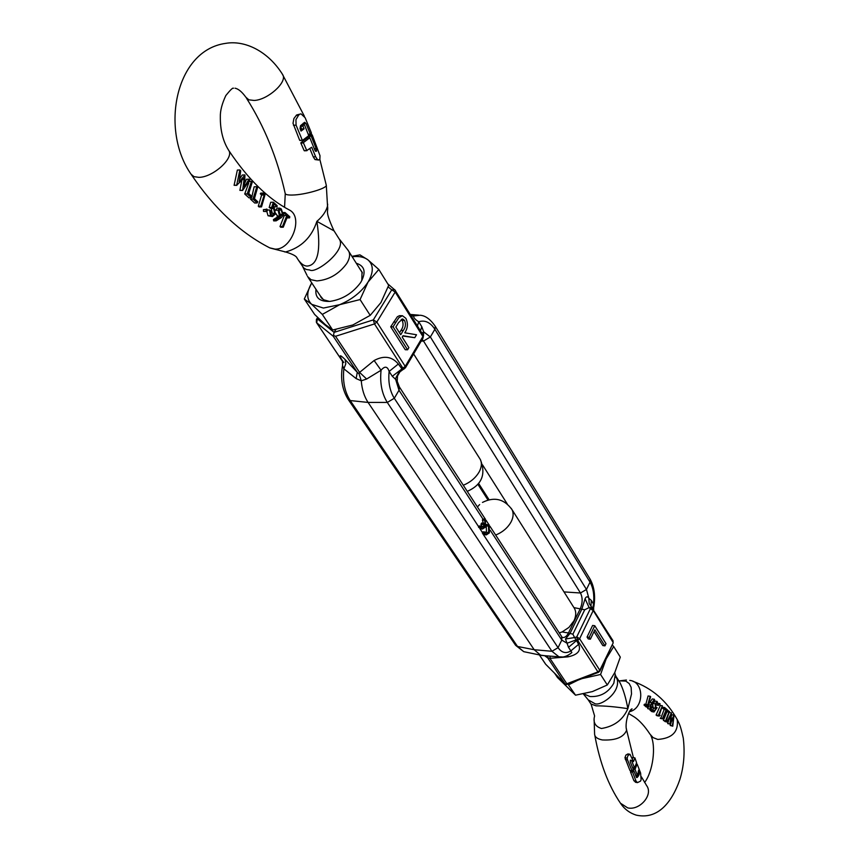<?xml version="1.0" encoding="UTF-8"?>
<svg xmlns="http://www.w3.org/2000/svg" width="859" height="859" viewBox="0 0 859 859"><rect width="100%" height="100%" fill="white"/><g stroke="black" fill="none" stroke-linecap="round" stroke-linejoin="round"><path stroke-width="1.29" d="M422.22 339.391L423.519 341.055L421.211 341.109L423.519 341.055L430.37 336.964L586.461 589.467L580.459 593L564.009 591.905L580.459 593L586.461 589.467L590.026 582.155L590.187 579.267L435.309 326.377L434.879 329.287L435.309 326.377C430.391 319.226 425.291 315.521 419.987 315.242L413.587 315.962C413.555 317.755 415.273 319.688 418.73 321.76L417.453 325.937M573.468 606.873L574.456 608.44C576.282 611.791 576.142 615.871 574.048 620.692L568.916 627.424L562.097 631.934L568.454 632.986L580.319 608.612C582.692 602.825 582.735 597.617 580.459 593L423.519 341.055L430.37 336.964L434.879 329.287L590.026 582.155L590.187 579.267C594.321 586.922 595.545 596.092 593.837 606.776L593.773 607.152M482.533 464.88L507.261 503.965M397.105 380.687L392.295 376.285L389.138 371.421C387.452 366.224 384.768 365.827 381.074 370.24L366.643 379.023L361.263 380.816L359.051 373.837L359.588 372.409L335.547 336.288L333.453 335.418L334.108 332.369L335.89 329.502M348.185 399.424C342.161 389.707 340.282 378.432 342.537 365.612L343.868 368.822L356.131 378.583L361.263 380.816C361.961 389.385 364.237 396.579 368.071 402.42L350.225 400.562L348.185 399.424L350.225 400.562L368.071 402.42L387.302 402.442L394.292 398.265L399.006 390.254L399.199 386.668L485.195 518.933M333.453 335.418L333.228 336.234L357.29 372.312L359.051 373.837M316.348 322.093L316.402 319.462L317.411 318.882L316.681 322.791L333.228 336.234M335.547 336.288L374.492 323.929L373.321 319.902L376.843 322.05L395.194 292.006L391.725 289.87L394.678 289.612L422.972 334.817M421.93 333.131L423.691 331.853L430.37 336.964L434.879 329.287C430.359 322.35 424.98 319.838 418.73 321.76L421.769 326.656L423.691 331.853L423.455 336.17M356.131 378.583L357.29 372.312L345.103 359.524L345.801 363.776L343.868 368.822C342.569 381.31 344.684 391.897 350.225 400.562L517.505 646.451L515.507 645.152L517.505 646.451L534.18 649.726L368.071 402.42L387.302 402.442L394.292 398.265L399.006 390.254L395.612 379.281L396.042 377.541L399.081 372.097L403.408 369.327M316.488 322.544L342.612 361.456M422.972 338.124L422.886 336.524L395.194 292.006L395.441 290.503L387.742 283.814M407.596 349.785L393.057 326.839L398.78 317.787L402.388 315.704L399.478 315.683L397.352 316.735L390.695 326.796L405.255 349.72L407.596 349.785L408.873 347.637L402.216 337.093L403.032 335.729L414.779 337.705L402.85 336.03M404.181 368.973L402.935 368.232L374.492 323.929L376.843 322.05L405.223 366.385L405.341 367.963M410.699 315.06L413.587 315.962L411.332 316.069M483.306 523.206L482.414 520.028L482.93 519.072L399.006 390.254L399.414 386.99L397.202 381.267L397.513 375.963L399.929 371.84L405.512 367.663L423.154 337.812L423.1 335.021L422.886 336.524L405.223 366.385L392.295 376.285M482.93 519.072L485.346 518.954L484.659 520.243L485.195 525.279L483.875 523.26L483.188 524.548L484.508 526.567L482.758 527.372L481.491 526.18L479.247 525.966L478.742 526.889L394.292 398.265C389.771 390.92 388.053 381.976 389.138 371.421L398.318 364.023C391.962 356.442 383.909 355.272 374.127 360.512L359.588 372.409L366.643 379.023M398.318 364.023L402.313 369.413M526.374 652.217L523.743 651.67L517.505 646.451L534.18 649.726L551.94 651.283L387.302 402.442C381.836 393.658 379.753 382.921 381.074 370.24L374.127 360.512M342.558 365.515L342.473 360.555L343.836 362.616M421.769 326.656L420.491 330.833M393.057 326.839L390.695 326.796M402.388 315.704L405.835 318.302C408.218 323.392 407.864 328.224 404.782 332.798L416.518 334.763L414.779 337.705M404.557 320.439C406.028 324.058 405.609 327.397 403.29 330.468L400.724 334.742L395.87 327.064L398.512 322.673L402.603 318.904L404.557 320.439L402.205 320.396C403.676 324.015 403.258 327.343 400.938 330.414L399.499 332.809M401.293 319.312L402.205 320.396M485.346 518.954L485.56 527.018L482.522 529.015L480.804 527.469L478.549 527.254L480.772 528.843M485.689 532.634L486.473 531.624L486.248 525.912L486.935 524.624L489.168 524.838L488.492 526.127L488.717 531.839L486.591 533.246L485.335 532.054L483.102 531.839L482.404 533.128L558.06 647.686L561.765 640.095L561.657 636.551L562.087 637.41C564.492 638.022 566.607 636.54 568.454 632.986L570.032 633.405L581.887 609.02L585.076 598.744C586.278 596.339 587.545 596.189 588.866 598.293L591.271 600.366L593.515 603.995L593.676 609.611M489.168 524.838L489.383 532.87L486.355 534.878L484.648 533.353L482.404 533.128M484.605 534.706L483.767 534.534M515.647 645.345L523.743 651.67L540.59 655.159L534.18 649.726L551.94 651.283L558.06 647.686L561.765 640.095L561.872 636.884L489.909 526.191M481.856 526.771L480.943 524.334L481.631 523.045L483.875 523.26M484.659 520.243L482.414 520.028M483.188 524.548L480.943 524.334M484.508 526.567L482.264 526.352M481.491 526.18L480.804 527.469M488.492 526.127L486.248 525.912M485.335 532.054L484.648 533.353M570.215 653.892L571.879 652.507L568.518 647.321L576.282 640.76L577.688 640.385L576.7 636.981L577.269 637.131L579.621 638.742L577.688 640.385L597.918 671.888L599.807 670.278L599.861 671.19M562.097 631.934L559.306 632.933M592.173 607.839L589.199 603.49L588.866 598.293L586.461 589.467L590.026 582.155C593.258 587.814 594.417 595.104 593.515 603.995L592.753 608.312M566.65 684.494L566.854 683.753L549.91 658.316L547.806 658.015L564.76 683.442L545.98 664.576M564.76 683.442L566.188 684.644M613.036 643.187L599.807 670.278L579.621 638.742L593.236 610.502L590.348 608.752L592.817 608.376L593.236 610.502L612.993 642.264L613.047 640.782L590.992 606.282L591.271 600.366M598.669 672.264L597.918 671.888L566.854 683.753M562.688 656.985L558.941 656.813L551.94 651.283L558.06 647.686C561.7 652.797 565.963 653.871 570.859 650.907L578.59 644.368L576.174 639.891L567.047 643.23L565.49 638.989L570.032 633.405L572.889 634.189L574.596 637.561L565.49 638.989M591.808 607.538L589.102 607.581L585.076 598.744M576.174 639.891L574.596 637.561L576.7 636.981L590.348 608.752L589.102 607.581L584.721 609.783L572.889 634.189M539.409 654.912L545.401 663.846M594.02 631.558L602.835 645.571L604.961 645.861L594.868 629.787L590.369 639.193L588.222 638.903L587.051 637.056L589.199 637.335L594.761 625.728L592.613 625.449L587.051 637.056M612.918 640.578L613.176 642.897L600.001 670.9L598.498 672.329L566.296 684.634M568.518 647.321L567.047 643.23L561.765 640.095L490.221 530.271M540.59 655.159L544.724 655.685M545.164 655.728L547.806 658.015L544.638 655.696M594.761 625.728L606.003 643.67L604.961 645.861M590.369 639.193L589.199 637.335M550.265 656.126L549.91 658.316L568.003 656.856L567.713 655.46M548.149 657.575L545.648 655.761M511.202 508.335L512.039 509.677C513.736 513.21 513.424 517.279 511.105 521.864C507.787 527.791 502.644 532.193 495.664 535.05M618.437 680.221L619.865 682.476C623.215 689.025 625.878 697.766 627.865 708.675C623.043 719.778 614.239 726.381 601.45 728.507C595.201 726.51 592.914 722.333 594.6 715.966L591.132 704.283M618.813 680.811L625.792 681.101L629.217 683.592L631.14 687.35L631.515 694.029L627.865 708.675C615.699 706.796 605.09 705.851 596.028 705.83L590.938 703.983L588.179 699.806M583.325 693.922L588.243 699.881L594.428 703.381C599.034 707.086 620.069 693.975 617.342 679.899L615.72 675.883M583.583 693.879L589.983 696.531C600.409 697.079 608.355 692.622 613.831 683.163L615.237 674.637L614.743 672.64M633.158 769.138L635.069 769.481L637.528 775.731L638.624 770.212L639.332 773.873L638.666 775.57L636.691 777.61L633.824 770.834L632.353 770.577M633.029 768.805L633.609 767.806M635.069 769.481L633.083 768.708M636.336 764.027L637.163 764.145L640.599 773.036L641.104 779.789L640.46 781.164L637.464 782.624L636.047 781.121L633.91 780.724L630.463 771.79L631.494 770.748M625.32 759.474L627.51 759.861L632.074 770.856L629.937 770.469L624.955 757.735L625.9 755.093L627.95 753.923L629.744 754.234M627.51 759.861L627.145 758.121L628.026 755.469L630.012 754.288L633.47 761.622L634.898 757.874L636.605 762.803L634.49 767.957L632.557 767.613M632.074 770.856L633.308 769.524L630.313 762.03L630.377 760.172L631.569 760.473L634.49 767.957M615.377 676.774L616.934 678.32M616.322 676.881L618.748 680.715M632.407 758.83L632.696 757.498L634.855 757.928M635.95 782.345L633.91 780.724M635.95 776.321L636.433 775.537M633.684 770.813L633.223 769.621M648.395 707.311L646.204 706.968L644.014 705.014L644.551 704.133L647.6 705.271L650.199 696.295L650.66 696.649L647.997 705.615L648.942 706.431L648.395 707.311L646.161 705.346L646.666 704.455M645.828 704.326L648.073 695.973L650.199 696.295M648.932 703.757L652.26 698.925L654.354 699.247L654.687 700.096L652.539 703.188L653.108 707.301L650.038 709.051L650.435 705.078L654.354 699.247M650.36 709.233L647.804 708.696L647.503 707.172M671.717 715.472L671.813 714.72L674.025 715.117L672.769 726.177L670.181 725.468L671.083 722.666M670.181 725.468L672.275 725.801L673.767 717.856L669.913 724.03L667.69 723.622L668.592 720.776M667.69 723.622L669.816 723.965L671.276 715.762L667.443 722.172L664.791 721.453L666.96 721.807L671.48 712.873L671.062 721.689L673.961 715.053M666.659 709.695L669.483 711.531L666.004 721.195L663.363 720.508L666.928 711.81L666.359 711.338M662.622 707.225L664.619 707.526L666.713 709.266L662.901 718.897L660.668 718.543L664.125 709.545L662.45 708.031M656.963 715.73L656.093 715.032L660.324 705.454L662.386 705.765L659.401 714.871L660.109 715.44L659.218 716.084L656.963 715.73M656.126 707.505L657.103 707.655L654.043 711.982L651.788 711.628L649.984 710.082L650.596 709.276M652.872 709.609L653.946 708.117L653.291 707.837L655.374 708.17L655.277 703.875L657.124 701.395L658.434 705.422L657.156 702.415L655.696 704.24L655.922 707.365L657.103 707.655M655.277 703.875L653.237 703.553L655.041 701.073L657.124 701.395M658.434 705.422L655.932 704.724L657.973 705.046M630.463 771.79L632.6 772.177L636.047 781.121M637.077 764.156L635.134 769.073M633.824 770.834L632.6 772.177M644.014 705.014L646.161 705.346M648.448 704.777L650.435 705.078M647.804 708.696L650.038 709.051M669.376 712.541L671.48 712.873M666.509 710.618L667.325 710.747L667.443 709.813M666.928 711.81L668.978 712.132L667.325 710.747M663.363 720.508L665.553 720.851L668.978 712.132M662.439 708.149L664.479 708.46L664.619 707.526M664.125 709.545L666.176 709.856L664.479 708.46M660.227 718.199L662.461 718.553L666.176 709.856M656.093 715.032L658.359 715.386L662.386 705.765M659.218 716.084L658.359 715.386M658.456 703.424L659.787 703.628M660.002 703.671L659.809 705.4L660.002 703.671M658.531 704.069L659.508 704.219M654.043 711.982L652.217 710.436L649.984 710.082M656.748 702.447L657.382 702.544M653.946 708.117L655.374 708.17M650.875 709.266L654.322 710.833L656.018 708.439M652.217 710.436L652.819 709.566M650.864 705.379L652.679 704.09L652.711 706.936L650.854 708.31L650.864 705.379M651.058 705.003L650.617 706.613L652.711 706.936M652.679 704.09L652.035 703.993M567.896 684.022L575.53 695.189L557.47 677.515L554.678 673.349M607.313 684.977L600.57 674.476L606.186 658.885L613.702 646.526L620.305 657.114L614.797 672.511L607.313 684.977L592.366 691.602L575.53 695.189M613.702 646.526L612.199 644.98M582.101 678.599L600.57 674.476M568.615 684.795L577.806 680.242M588.179 676.28L582.617 678.395M607.936 654.032L603.426 663.61M463.302 485.26C470.442 482.275 475.746 477.787 479.225 471.795C481.652 467.156 482.039 463.087 480.374 459.576L479.462 458.126M284.673 251.923L285.671 251.955C301.241 247.564 311.645 237.363 316.874 221.354L334.087 230.91M338.822 238.383L339.563 239.564C346.231 250.753 315.393 274.257 309.82 270.005L306.362 269.511L303.764 268.019L298.363 260.105M347.627 249.69L348.84 251.462C350.332 254.801 349.613 258.849 346.671 263.627C338.822 274.15 328.9 279.905 316.917 280.914L311.087 279.744L307.511 276.491M300.543 129.838L301.659 128.979L300.575 126.348L302.991 126.198L304.075 128.829L301.047 131.073L300.027 128.592L300.532 125.661L304.677 122.3L305.976 123.471L310.335 134.068L308.349 134.187M302.991 126.198L303.109 125.511L300.693 125.65L301.949 124.802M300.575 126.348L300.693 125.65M301.659 124.823L304.516 124.866L308.746 135.69L302.647 140.275L299.673 140.307L293.016 123.309L293.918 118.499L296.699 114.934L301.015 113.871L305.138 117.726L311.345 132.791L310.335 134.068M293.477 125.307L296.076 125.146L295.936 119.648L298.578 115.235L296.162 115.396M309.347 137.773L308.789 136.409L309.723 135.131L312.225 134.981L319.999 155.683L319.881 159.098L318.7 160.053L317.411 159.463L315.65 156.757L313.256 156.864L309.863 148.725M306.867 150.647L304.183 150.658L300.843 143.045L303.442 142.905L300.994 142.615L307.404 137.88L309.809 137.751L303.581 142.476M312.225 134.981L311.226 136.27L316.176 148.628L316.456 151.238L315.64 151.356L314.866 150.142L309.809 137.751M270.005 247.993L285.542 251.955C292.661 254.092 296.495 256.143 297.064 258.119C300.36 263.402 303.753 266.054 307.232 266.065C317.991 265.109 321.202 250.205 316.874 221.354C322.512 216.586 326.066 211.497 327.526 206.074L327.666 204.163M318.7 160.053L315.006 159.57L313.256 156.864M303.957 124.619L303.302 123.159M302.389 140.296L299.673 140.307M287.282 217.928L289.59 217.875L287.647 216.135L283.255 227.206L280.743 227.259L280.013 226.529L284.329 215.469L283.427 214.664M275.664 210.23L278.101 210.165L279.701 208.146L281.247 208.909L283.373 214.965L281.344 217.617L276.168 220.838L273.688 220.892L273.42 219.593L278.015 216.661L275.685 213.333M275.642 210.133L277.092 208.211L279.701 208.146M236.859 185.351L234.099 185.297L237.352 170.061L239.865 169.942L240.724 170.812L239.081 181.85L244.965 175.075L244.418 186.736L249.035 179.166L249.872 180.003L242.614 190.451L244.257 178.017L236.687 185.2L239.865 169.942M239.897 178.586L242.238 175.021L244.804 174.914M244.965 182.666L246.436 179.263L249.035 179.166M242.614 190.451L239.886 190.376L241.701 181.056M244.718 193.973L247.22 193.898L251.451 181.464L252.224 182.237L248.713 193.479L252.117 196.614L251.472 197.785L248.992 197.871L244.718 193.973L248.756 182.913M256.809 186.704L257.593 187.466L254.436 198.676L257.786 201.79L257.163 202.949L254.704 203.025L250.517 199.159L252.986 199.084L256.809 186.704L254.146 186.8L251.934 196.453M261.608 195.057L260.277 193.78L260.749 193.135L263.434 193.039L262.886 193.694L264.228 194.972L261.608 195.057L258.28 206.214L260.728 206.139L264.228 194.972M263.434 193.039L265.055 194.585L261.533 206.89L259.074 206.965L258.28 206.214M266.451 211.529L263.52 211.4L263.391 209.671L267.052 209.231L267.246 210.938L266.451 211.529L265.828 209.607L263.391 209.671M274.687 213.268L272.271 213.333L271.219 208.63L269.189 207.545L270.703 202.284L273.377 202.209L277.103 205.602L277.038 206.74L273.989 203.948L273.044 206.879L274.182 207.642L275.449 214.041L272.421 216.565L270.51 215.695L269.576 209.961L270.435 210.777L271.165 214.567L272.443 215.104L274.687 213.268L273.656 208.565L271.616 207.481L273.377 202.209M277.038 206.74L274.461 206.815L273.43 205.881M272.421 216.565L268.04 215.749L266.827 211.55M311.226 136.27L308.789 136.409M303.442 142.905L306.76 150.529L304.183 150.658M315.65 156.757L311.71 147.243L306.76 150.529M296.699 114.934L301.015 113.871M299.115 114.784L298.578 115.235M296.076 125.146L302.282 140.167M304.065 124.673L303.109 125.511M304.075 128.829L301.659 128.979M284.329 215.469L286.842 215.405L284.877 213.644L283.491 213.676M280.013 226.529L282.514 226.486L286.842 215.405M283.255 227.206L282.514 226.486M283.33 212.56L285.005 212.517L289.773 216.747L289.59 217.875M284.877 213.644L285.005 212.517M277.06 216.06L279.476 216.006L278.101 210.165M278.015 216.661L280.421 216.608L279.476 216.006M273.42 219.593L275.879 219.539L280.421 216.608M276.168 220.838L275.879 219.539M234.099 185.297L236.687 185.2M239.886 190.376L242.431 190.29M251.451 181.464L249.26 181.55M251.472 197.785L247.22 193.898M257.163 202.949L252.986 199.084M260.277 193.78L262.886 193.694M261.533 206.89L260.728 206.139M263.52 211.4L265.979 211.335M265.828 209.607L266.591 209.048M269.189 207.545L271.616 207.481M271.219 208.63L273.656 208.565M267.407 210.025L269.576 209.961M268.04 215.749L270.51 215.695M282.557 214.288L281.097 215.716L280.023 215.222L278.896 210.927L280.088 209.51L281.14 210.015L282.557 214.288L280.098 214.342L279.003 210.53M281.14 210.015L279.207 210.068M352.169 256.734C358.858 255.971 364.087 256.981 367.856 259.783C373.686 264.83 373.74 272.271 368.017 282.096L378.808 269.458L388.687 285.317L380.945 302.551L370.208 315.36L352.866 324.97L332.68 330.006L322.308 314.405L339.627 304.698L323.36 308.048L311.71 304.354C306.416 299.265 306.427 292.103 311.72 282.869L304.301 299.007L311.71 304.354L322.308 314.405M320.289 295.84L323.489 299.737L329.48 301.423M315.983 289.322C314.942 297.697 319.569 301.724 329.877 301.402C342.226 299.555 352.373 293.413 360.329 282.987L360.92 282.074C366.321 272.228 364.785 265.946 356.302 263.251M368.017 282.096C361.489 291.974 352.018 299.501 339.627 304.698L360.071 299.566L368.017 282.096M378.808 269.458L367.856 259.783L359.964 254.876L351.922 256.336M361.811 280.539L362.015 271.959L360.436 269.801M370.208 315.36L360.071 299.566M304.301 299.007L314.641 314.458L325.078 324.412L332.68 330.006M489.029 499.659L478.721 483.606M318.055 317.862L317.411 318.882L334.108 332.369L373.321 319.902L391.725 289.87L388.15 286.874M345.103 359.524C339.584 354.133 338.704 354.563 342.483 360.791M395.902 322.146L393.54 322.104M403.29 330.468L400.938 330.414M486.398 524.409L486.763 524.956M482.597 532.763L479.913 528.672M577.57 640.148L577.42 638.828M584.721 609.783L573.984 607.624M568.003 656.856C577.796 654.73 581.328 650.564 578.59 644.368M628.53 713.485L634.447 717.05C639.59 720.54 644.765 726.252 650.005 734.166L653.098 737.623L657.769 739.438C672.232 738.375 678.707 731.761 677.214 719.574L676.344 718.113M594.847 735.487C599.786 762.728 608.322 785.298 620.445 803.197L627.682 807.879C639.493 810.778 653.151 795.198 646.924 786.039L646.258 785.051M594.149 719.788L594.6 734.101C594.772 737.022 597.37 738.976 602.395 739.953C615.613 740.587 623.688 737.333 626.63 730.182L626.372 728.69M639.3 773.97L638.108 773.755M624.955 757.735L627.145 758.121M629.379 711.724C644.325 708.632 644.583 681.702 629.765 680.403M631.569 760.473L630.334 760.247M632.664 757.574L634.844 757.949M637.088 764.123L636.347 763.995M637.442 775.634L635.553 775.29M639.193 771.683L638.194 771.5M638.666 775.57L637.84 775.419M638.162 776.45L636.111 776.074M637.432 777.374L636.272 777.159M650.005 702.361L652.045 702.673M228.333 149.777L228.891 150.636C233.97 158.41 212.753 177.383 198.901 177.351L194.005 176.664L191.074 174.237C160.182 130.289 174.957 50.305 225.67 43.369C244.547 40.029 268.04 50.831 282.912 74.991C287.142 82.561 267.46 100.031 254.135 100.449L248.852 99.837L245.835 97.196C241.959 91.827 238.351 88.831 235.022 88.187M282.149 73.767L304.419 116.287M288.731 209.65L289.515 210.068C303.699 217.144 291.555 250.001 275.073 249.11L269.726 247.854C240.477 232.886 214.396 208.544 191.471 174.839M326.195 184.792L326.302 185.319C326.645 188.508 304.827 194.821 292.565 195.036C287.679 195.154 285.209 194.585 285.167 193.307C277.36 158.249 264.465 126.552 246.479 98.194M316.584 150.293L314.974 150.379M316.176 148.628L314.297 148.725M315.006 159.57L317.411 159.463M305.976 123.471L303.549 123.621M478.012 484.487L487.933 499.949M317.658 317.486L316.541 319.247M418.644 315.135L410.323 314.448M316.552 322.651L342.623 361.532M482.522 529.015L480.278 528.8M486.355 534.878L484.111 534.652M515.507 645.152L348.314 399.618M486.087 520.307L489.018 524.828M545.551 664.125L565.082 683.807M541.481 655.428L558.941 656.813C562.999 657.769 567.305 656.34 571.879 652.507L570.397 653.763M545.486 664.018L539.366 654.902M545.207 655.728L546.12 656.351M574.456 608.44L512.039 509.677C504.265 498.918 494.408 496.491 482.479 502.418M620.864 803.799C624.654 809.285 629.765 813.065 636.208 815.127C656.91 819.754 671.373 803.799 679.823 779.65C683.871 766.679 685.02 752.828 683.281 738.106C680.425 725.168 679.448 724.019 677.214 719.574C666.788 700.88 652.024 688.134 632.911 681.316M646.698 785.717L641.415 776.837M626.415 680.017L618.909 680.962M479.644 504.577L477.389 506.939M615.237 674.637L617.342 679.899M633.405 757.617L626.63 730.182C624.676 724.33 628.326 709.974 632.052 708.858L629.615 711.306M644.604 782.463C652.872 771.854 656.34 746.503 650.821 735.465M634.887 757.874L632.696 757.498M637.464 782.624L635.359 782.238M637.12 764.081L636.358 763.941M637.528 775.731L635.585 775.387M659.927 703.618L658.445 703.392M655.793 708.385L653.72 708.063M413.619 353.951L480.374 459.576C486.205 474.34 481.835 484.938 467.264 491.359M288.839 209.703L289.515 210.068C268.126 198.912 247.918 179.102 228.891 150.636C223.05 141.52 220.194 130.278 220.333 116.899C220.151 110.886 221.976 103.767 225.831 95.542C230.427 89.83 232.982 87.403 233.508 88.284M284.565 207.277L285.263 193.747M302.862 266.966L307.039 275.395M348.84 251.462L362.401 272.915M308.177 277.489L322.222 298.782M348.389 250.656L339.208 238.92M339.563 239.564L333.85 230.534C324.369 209.575 328.589 213.053 327.526 206.074L326.302 185.319L319.806 159.248M311.162 133.027L311.892 135.003M306.996 150.679L304.43 150.808M302.518 140.318L299.92 140.468M304.204 124.609L301.788 124.759M321.427 297.923L320.761 296.903"/></g></svg>
